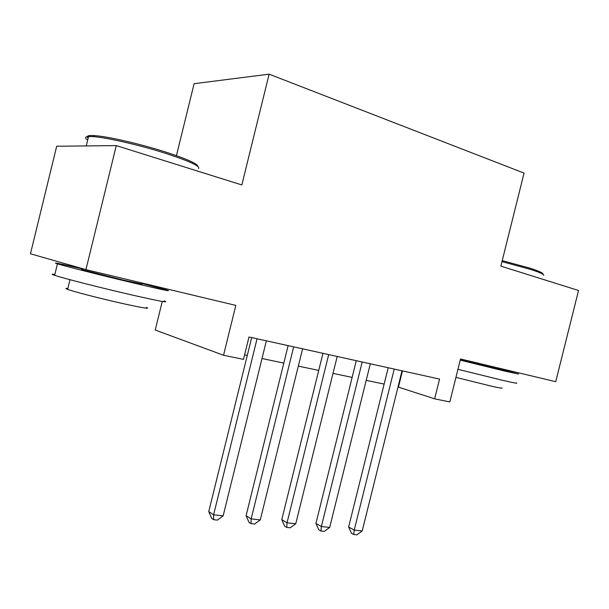 <?xml version="1.0" encoding="UTF-8"?>
<svg xmlns="http://www.w3.org/2000/svg" width="609" height="609" viewBox="0 0 609 609"><rect width="100%" height="100%" fill="white"/><g stroke="black" fill="none" stroke-linecap="round" stroke-linejoin="round"><path stroke-width="0.91" d="M165.42 288.59L165.184 289.564M162.26 301.447L155.234 330.032L223.541 355.253L243.478 359.371L249.005 336.99L439.561 379.087L434.643 398.826L449.815 401.955L460.526 358.975L555.72 381.683L578.55 290.493L500.857 266.141L524.06 173.101L269.117 74.161L194.111 83.692L176.443 155.653M116.281 145.597L56.698 146.236L30.45 253.778L85.93 269.635L116.281 145.597L241.834 184.946L269.117 74.161M223.541 355.253L235.835 305.391L85.93 269.635M398.012 386.989L434.643 398.826M244.59 354.88L247.284 355.443M262.007 358.526L283.809 363.093M298.311 366.123L318.728 370.401M333.016 373.386L352.139 377.39M366.215 380.336L384.142 384.089M402.465 370.889L398.438 387.08M388.199 367.737L348.63 527.013L354.217 530.104L394.236 369.069M362.21 530.972L356.874 534.839L353.677 534.504L354.217 530.104L362.21 530.972L402.031 370.797M353.677 534.504L351.446 533.248L348.63 527.013M502.227 260.629L529.868 268.135C538.676 270.982 543.053 272.939 542.992 274.027M543.822 275.352C543.898 274.256 539.414 272.253 530.386 269.345L501.976 261.642M516.394 382.909C518.305 383.723 513.722 382.863 502.661 380.328L457.945 369.328M498.253 368.567L518.609 374.048L504.952 371.155L460.244 360.125M501.786 387.91C503.156 388.588 499.799 388.032 491.699 386.235L455.943 377.382M498.154 368.97L460.313 359.835M88.168 138.106C85.892 136.051 88.008 135.221 94.509 135.617C107.549 136.378 140.732 144.021 165.755 152.075C187.161 159.078 197.872 163.882 197.895 166.501M198.534 168.617C200.528 166.287 189.681 161.248 165.998 153.483C140.329 145.239 106.263 137.39 92.926 136.591L88.556 136.507C84.872 136.781 84.582 137.946 87.696 140.017M164.065 300.915C170.246 303.221 159.33 301.196 131.316 294.84C101.497 288.004 62.94 278.168 54.635 275.314C51.293 274.195 51.362 273.905 54.848 274.438M142.217 283.505L166.744 290.021C172.994 292.023 162.146 289.739 134.186 283.155C104.413 276.105 65.818 266.384 57.436 263.842C51.186 261.855 59.667 263.575 82.87 268.995M146.442 307.4C150.849 309.273 142.864 307.971 122.47 303.495C100.965 298.699 73.514 291.612 67.614 289.359C65.3 288.499 65.376 288.217 67.827 288.506M142.072 284.068L124.03 280.262L82.664 269.84C80.921 269.315 80.944 269.231 82.733 269.566M356.28 360.688L315.919 523.397L321.354 526.534L362.18 361.99M329.697 527.44L324.277 531.391L320.935 531.04L321.354 526.534L329.697 527.44L370.318 363.786M320.935 531.04L318.766 529.769L315.919 523.397M322.96 353.327L281.769 519.629L287.029 522.796L328.693 354.59M295.753 523.748L290.242 527.79L286.755 527.424L287.029 522.796L295.753 523.748L337.203 356.471M286.755 527.424L284.647 526.138L281.769 519.629M288.126 345.63L246.082 515.694L251.144 518.898L293.69 346.856M260.271 519.888L254.669 524.029L251.022 523.641L251.144 518.898L260.271 519.888L302.589 348.828M251.022 523.641L248.997 522.347L246.082 515.694M251.692 337.584L208.75 511.575L213.599 514.818L257.059 338.764M223.145 515.853L217.451 520.094L213.637 519.69L213.599 514.818L223.145 515.853L266.377 340.827M213.637 519.69L211.696 518.373L208.75 511.575M82.664 269.84L82.923 268.775M86.257 145.916L88.556 136.507M69.974 279.706L67.614 289.359M54.635 275.314L57.436 263.842M94.509 135.617L92.926 136.591"/></g></svg>
